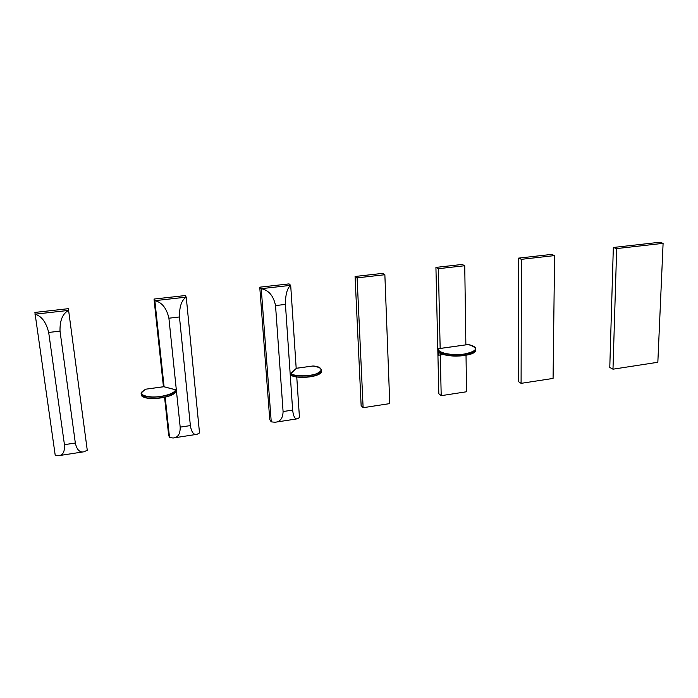 <?xml version="1.0" encoding="UTF-8"?>
<svg xmlns="http://www.w3.org/2000/svg" width="698" height="698" viewBox="0 0 698 698"><rect width="100%" height="100%" fill="white"/><g stroke="black" fill="none" stroke-linecap="round" stroke-linejoin="round"><path stroke-width="1.05" d="M271.243 421.871L261.244 288.675L259.761 287.183L269.76 419.62L271.243 421.871L275.099 422.255C280.238 421.81 282.899 418.242 283.083 411.541L275.536 305.576C273.494 295.812 268.73 290.176 261.244 288.675L290.691 285.351L289.042 283.894L259.761 287.183M283.083 411.541L292.637 410.092C293.422 416.627 295.079 419.524 297.627 418.774L299.451 417.517L296.763 376.999M296.196 368.483L290.691 285.351C287.192 288.073 285.438 294.425 285.43 304.407L275.536 305.576M292.637 410.092L285.43 304.407M612.984 369.19L657.839 362.271L663.1 243.34L616.674 248.575L612.984 369.19L609.782 367.462L613.333 247.476L616.674 248.575M613.333 247.476L659.549 242.285L663.1 243.34M521.092 383.35L553.078 378.421L554.587 255.581L521.406 259.324L521.092 383.35L518.309 381.501L518.518 258.129L521.406 259.324M518.518 258.129L551.533 254.421L554.587 255.581M438.597 351.478L438.667 354.34L437.978 353.834L437.995 354.628L438.684 355.221L443.588 354.514M439.932 352.9L440.115 354.584M438.44 349.044L437.855 348.721L438.388 349.881M465.871 344.847L464.746 265.72L462.137 264.455L435.927 267.404L438.806 393.689L441.197 395.67L466.543 391.761L466.02 355.238M435.927 267.404L438.396 268.686L440.159 348.415M464.746 265.72L438.396 268.686M440.255 353.109L441.197 395.67M363.126 407.702L389.763 403.601L384.86 274.724L357.106 277.856L363.126 407.702L361.136 405.608L355.073 276.478L357.106 277.856M355.073 276.478L382.67 273.38L384.86 274.724M164.58 397.345L168.637 435.133L169.527 437.55L165.199 397.197M164.082 386.771L154.851 300.672L154.022 299.058L163.419 386.579M169.527 437.55L173.148 437.995C177.938 437.62 180.293 433.999 180.189 427.132L190.371 425.588C191.488 432.28 193.73 435.186 197.106 434.296L199.515 432.926L186.244 297.13L185.223 295.551L154.022 299.058M180.189 427.132L168.907 318.209C166.604 308.15 161.919 302.304 154.851 300.672L186.244 297.13C181.611 300.053 179.351 306.666 179.465 316.962L168.907 318.209M190.371 425.588L179.465 316.962M64.443 444.67C64.87 451.728 62.899 455.401 58.536 455.698L55.203 455.166L34.9 312.434L68.334 308.673L68.605 310.401L34.935 314.196C41.487 315.967 46.077 322.057 48.685 332.457L64.443 444.67L75.332 443.021L60.019 331.122C59.758 320.469 62.619 313.559 68.605 310.401L87.267 450.227L84.153 451.746C79.799 452.793 76.859 449.887 75.332 443.021M290.769 373.535L290.769 373.605C294.704 376.458 308.699 376.571 316.369 373.796C323.767 370.298 322.633 367.698 312.966 365.996L296.493 368.282L290.604 373.831C295.926 378.107 319.92 375.777 321.429 370.804L320.53 368.308M312.966 365.996L312.992 365.988C318.532 366.284 321.342 367.89 321.429 370.804L321.499 371.921C319.989 376.911 296.004 379.25 290.682 374.957L290.569 373.796M321.525 370.498L321.499 371.921C318.541 377.766 296.074 378.979 290.796 375.105L290.769 373.605M296.667 368.221L312.992 365.988M321.446 371.004L321.473 371.554M320.766 372.889C317.25 377.426 295.734 379.014 290.874 375.105L290.796 375.105M438.859 348.607L468.053 344.559L438.693 348.677C436.634 352.673 451.693 355.91 464.397 354.034C477.545 351.077 478.863 347.918 468.332 344.568L468.009 344.568M438.693 348.677L438.51 348.852C434.383 355.823 473.104 356.905 475.635 349.803L474.806 347.203M468.332 344.568L468.367 344.559C473.863 345.754 476.289 347.499 475.635 349.803L475.652 350.876C473.218 357.856 435.273 357.036 438.457 350.134M475.635 349.986L475.643 350.475M474.823 351.897C470.4 357.01 443.928 357.385 439.461 352.473M475.739 349.489L475.652 350.876L472.476 353.415C470.749 354.462 462.294 356.059 458.246 356.015C450.69 356.661 439.155 354.078 438.641 351.556M163.655 386.552L163.044 386.64L163.655 386.544M163.725 386.701L175.416 389.772C175.355 393.288 162.809 397.258 152.216 396.988C140.935 395.993 138.754 393.393 145.673 389.205L163.864 386.736M145.673 389.205L141.45 392.59L142.174 391.561M141.458 394.126C138.885 401.018 173.488 398.689 175.599 391.752L175.477 390.592C173.226 397.747 137.401 399.78 141.45 392.59M145.612 389.214L163.777 386.692L175.39 389.702L175.599 391.752C172.816 395.783 165.06 398.052 152.33 398.575C143.518 397.816 145.35 397.502 143.579 397.022L141.79 395.626M142.767 396.499C147.706 400.652 171.062 397.939 174.849 392.817M60.019 331.122L48.685 332.457M290.665 373.561L296.353 368.343M296.929 418.879L276.495 422.037M196.182 434.444L174.439 437.794M82.957 451.929L59.714 455.515"/></g></svg>
